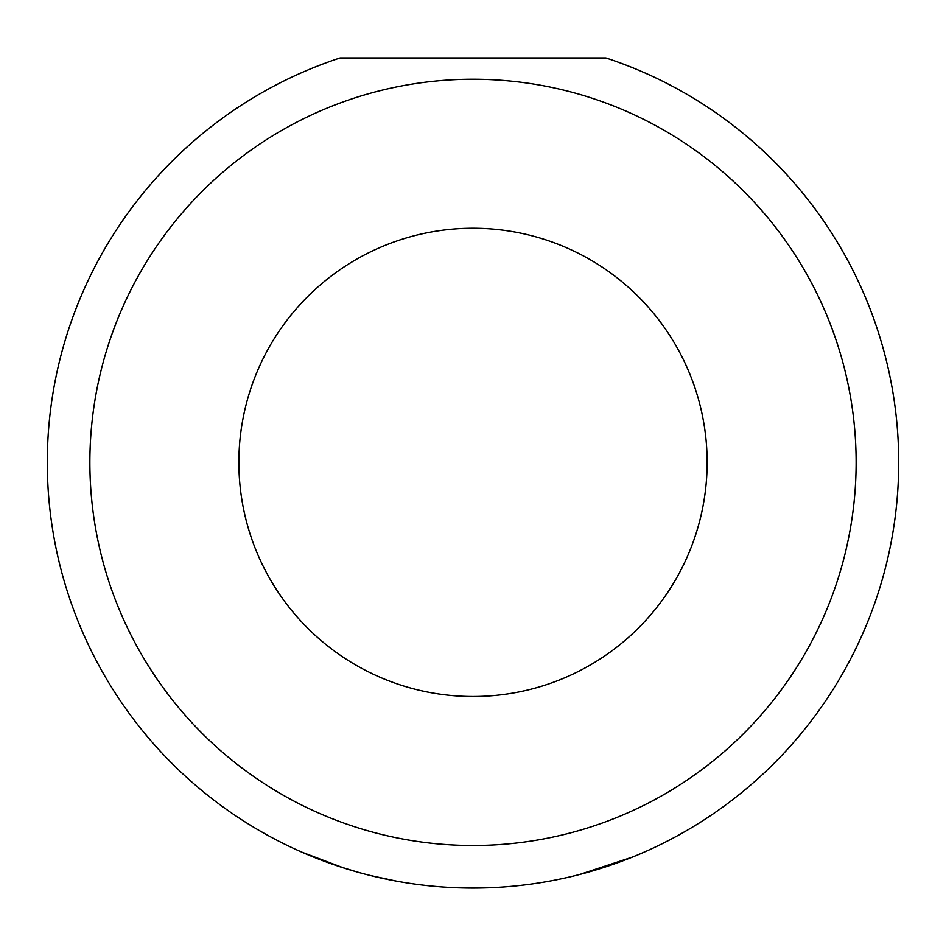 <?xml version="1.0" encoding="UTF-8"?>
<svg xmlns="http://www.w3.org/2000/svg" width="946" height="946" viewBox="0 0 946 946"><rect width="100%" height="100%" fill="white"/><g stroke="black" fill="none" stroke-linecap="round" stroke-linejoin="round"><path stroke-width="1.42" d="M397.888 881.388L394.766 880.821M357.694 872.153L339.129 866.489M672.949 838.18L662.697 843.465M856.13 462.369A383.13 383.13 0 0 0 473 79.239A383.13 383.13 0 0 0 89.87 462.369A383.13 383.13 0 0 0 473 845.499A383.13 383.13 0 0 0 856.13 462.369M605.925 57.954A425.7 425.7 0 0 1 473 888.069A425.7 425.7 0 0 1 340.075 57.954L605.925 57.954M238.865 462.369A234.135 234.135 0 0 0 473 696.504A234.135 234.135 0 0 0 707.135 462.369A234.135 234.135 0 0 0 473 228.234A234.135 234.135 0 0 0 238.865 462.369M343.895 868.014L302.046 852.24M632.531 857.041L579.39 874.565M431.849 886.071L427.627 885.645M370.123 875.452L396.516 881.14"/></g></svg>
